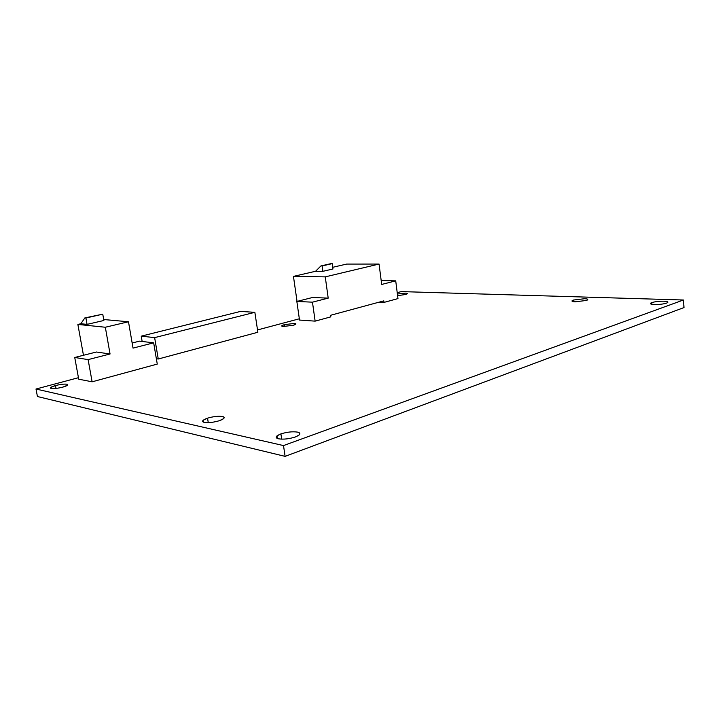 <?xml version="1.0" encoding="UTF-8"?>
<svg xmlns="http://www.w3.org/2000/svg" width="720" height="720" viewBox="0 0 720 720"><rect width="100%" height="100%" fill="white"/><g stroke="black" fill="none" stroke-linecap="round" stroke-linejoin="round"><path stroke-width="1.08" d="M56.025 388.422L55.494 385.551L50.67 387.495L51.156 388.476C53.874 388.827 57.762 388.368 62.811 387.126C57.762 388.368 53.874 388.827 51.156 388.476C49.509 387.855 50.958 386.883 55.494 385.551C60.462 384.336 64.305 383.886 67.014 384.21C68.751 384.813 67.347 385.785 62.811 387.126L67.554 385.209L67.014 384.21C64.305 383.886 60.462 384.336 55.494 385.551L56.025 388.422M397.593 295.641L405.441 294.525L397.593 295.641M208.269 422.64L207.54 418.167L203.211 420.228C202.167 421.272 202.536 421.992 204.318 422.379C208.476 422.973 213.498 422.415 219.384 420.705C213.498 422.415 208.476 422.973 204.318 422.379C201.402 421.398 202.473 419.994 207.54 418.167C213.309 416.502 218.25 415.944 222.39 416.502C225.423 417.438 224.424 418.833 219.384 420.705L223.587 418.68C224.64 417.609 224.244 416.88 222.39 416.502C218.25 415.944 213.309 416.502 207.54 418.167L208.269 422.64M573.642 301.698L573.48 300.042L572.094 300.69C571.581 301.329 572.598 301.707 575.136 301.806L586.404 300.465L575.136 301.806C571.572 301.572 571.023 300.978 573.48 300.042L584.622 298.719C588.222 298.944 588.816 299.52 586.404 300.465L587.736 299.844C588.249 299.187 587.205 298.818 584.622 298.719L573.48 300.042L573.642 301.698M281.7 439.155L280.908 433.899L276.993 435.906C275.616 437.301 276.147 438.273 278.568 438.813C283.545 439.551 289.125 438.939 295.326 436.986C289.125 438.939 283.545 439.551 278.568 438.813C274.914 437.634 275.688 435.996 280.908 433.899C286.974 432.009 292.473 431.406 297.387 432.09C301.185 433.215 300.492 434.844 295.326 436.986L299.097 435.033C300.492 433.602 299.916 432.621 297.387 432.09C292.473 431.406 286.974 432.009 280.908 433.899L281.7 439.155M651.897 304.299L651.753 302.616L650.601 303.192C650.016 303.948 651.294 304.398 654.453 304.533C659.259 304.578 663.318 304.101 666.63 303.102C663.318 304.101 659.259 304.578 654.453 304.533C650.295 304.272 649.395 303.633 651.753 302.616C655.029 301.635 659.043 301.167 663.786 301.203C667.98 301.446 668.925 302.076 666.63 303.102L667.728 302.544C668.313 301.77 666.999 301.32 663.786 301.203C659.043 301.167 655.029 301.635 651.753 302.616L651.897 304.299M284.787 326.52L284.508 324.63L281.862 325.683L283.14 326.493L293.229 325.287L283.14 326.493C280.908 326.187 281.367 325.566 284.508 324.63L294.498 323.433C296.775 323.721 296.352 324.342 293.229 325.287L295.821 324.243L294.498 323.433L284.508 324.63L284.787 326.52M96.408 352.017L110.061 353.988L105.327 327.24L77.868 324.432L83.466 355.284L77.868 324.432L80.829 323.748L87.057 324.378L85.914 318.006L84.87 317.907L80.829 323.748L77.868 324.432L105.327 327.24L128.484 321.759L133.038 348.111L128.484 321.759L103.707 319.527L128.484 321.759L105.327 327.24L110.061 353.988L88.11 359.613L92.124 381.807L78.714 379.188L74.736 357.48L96.408 352.017L110.061 353.988L88.11 359.613L74.736 357.48L78.714 379.188L92.124 381.807L157.266 364.086L153.666 342.828L133.038 348.111L153.666 342.828L157.266 364.086L92.124 381.807L88.11 359.613L74.736 357.48L96.408 352.017M84.87 317.907L102.762 314.181L84.87 317.907L80.829 323.748L87.057 324.378L103.878 320.481L102.762 314.181L103.878 320.481L87.057 324.378L85.914 318.006L102.762 314.181L84.87 317.907M132.156 342.999L139.482 341.154L153.666 342.828L139.482 341.154L132.156 342.999M320.913 265.941L315.585 271.269L322.884 271.332L322.137 265.941L320.913 265.941L330.993 263.637L320.913 265.941L315.585 271.269L293.454 276.39L297.045 301.401L293.454 276.39L325.26 276.867L293.454 276.39L315.585 271.269L322.884 271.332L332.955 268.983L332.226 263.637L332.955 268.983L322.884 271.332L322.137 265.941L332.226 263.637L320.913 265.941M378.963 302.184L384.003 302.4L397.962 298.602L395.721 280.845L381.69 284.445L395.721 280.845L381.186 280.584L395.721 280.845L397.962 298.602L384.003 302.4L378.963 302.184M383.805 300.879L384.003 302.4L383.805 300.879L330.579 315.288L383.805 300.879M346.644 264.078L379.053 264.06L381.69 284.445L379.053 264.06L346.644 264.078L332.721 267.3L346.644 264.078M296.847 301.455L312.489 297.504L328.203 298.134L325.26 276.867L379.053 264.06L325.26 276.867L328.203 298.134L312.462 302.166L328.203 298.134L312.489 297.504L296.847 301.455L312.462 302.166L315.135 321.138L330.795 316.872L330.579 315.288L330.795 316.872L315.135 321.138L299.52 320.058L315.135 321.138L312.462 302.166L296.847 301.455L299.52 320.058L296.847 301.455M141.237 336.15L240.525 311.418L254.862 312.318L257.877 332.253L158.256 359.01L154.638 337.626L254.862 312.318L257.877 332.253L158.256 359.01L156.366 358.74L158.256 359.01L154.638 337.626L141.237 336.15L154.638 337.626L254.862 312.318L240.525 311.418L141.237 336.15L142.146 341.46L141.237 336.15M397.377 293.994L405.585 293.121C408.015 293.283 407.961 293.751 405.441 294.525L407.295 293.787L405.585 293.121L397.377 293.994M78.444 377.703L36 389.025L283.5 445.581L683.406 300.006L401.265 291.6L397.215 292.68L401.265 291.6L683.406 300.006L684 307.557L285.111 456.363L37.431 396.522L36 389.025L37.431 396.522L285.111 456.363L283.5 445.581L36 389.025L78.444 377.703M299.34 318.789L257.526 329.94L299.34 318.789M683.406 300.006L684 307.557L285.111 456.363L283.5 445.581L683.406 300.006M50.841 388.386L50.67 387.495M203.526 422.145L203.211 420.228M572.157 301.32L572.094 300.69M277.371 438.444L276.993 435.906M650.664 303.912L650.601 303.192M281.952 326.259L281.862 325.683"/></g></svg>
